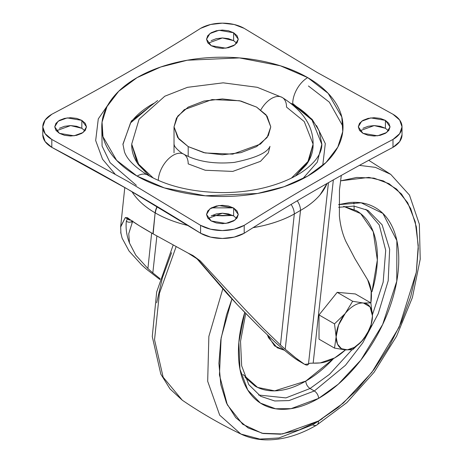 <?xml version="1.0" encoding="UTF-8"?>
<svg xmlns="http://www.w3.org/2000/svg" width="463" height="463" viewBox="0 0 463 463"><rect width="100%" height="100%" fill="white"/><g stroke="black" fill="none" stroke-linecap="round" stroke-linejoin="round"><path stroke-width="0.69" d="M364.057 338.505L370.846 327.121L372.466 315.94A25.697 14.839 -60 0 1 354.299 347.412L352.673 349.721L362.87 339.981M372.466 315.98L370.846 302.889L355.364 293.953L337.197 292.332L352.673 301.268L337.197 292.332L319.024 314.938L334.506 323.874L319.024 314.938L319.024 339.165L334.506 348.101L319.024 339.165L319.024 314.938L337.197 292.332L355.364 293.953L370.846 302.889L363.426 303.022L352.673 301.268L345.172 313.561L334.506 323.874L336.126 336.925L334.506 348.101L345.23 349.849L352.673 349.721L362.824 340.039M363.403 339.338L370.846 327.121M370.846 302.889L363.426 303.022A25.697 14.839 -60 0 1 372.466 315.94L372.466 315.899M352.673 349.721L354.299 347.412A25.697 14.839 -60 0 1 336.126 336.925L334.506 348.101L345.23 349.849L352.673 349.721M345.172 313.561L334.506 323.874L336.126 336.925A25.697 14.839 -60 0 1 345.172 313.561L338.551 325.061L336.126 336.925L337.51 344.154L341.451 348.685L347.343 349.831L354.299 347.412L361.25 341.804L367.147 333.852L371.083 324.771L372.466 315.94L370.047 306.876L363.426 303.022L352.673 301.268L345.253 313.451A25.697 14.839 -60 0 1 354.299 305.453A25.697 14.839 -60 0 1 363.339 303.01A25.697 14.839 120 0 0 354.299 305.453A25.697 14.839 120 0 0 345.253 313.451L345.172 313.561M212.002 215.457L232.791 215.457L222.396 215.816L211.99 215.463M195.936 257.752L192.388 255.211L195.727 257.694A4.537 0.949 -49.4 0 0 195.936 257.752L197.985 259.581L195.936 257.752A4.537 0.949 130.6 0 1 195.722 257.694L197.608 259.488A4.537 1.071 -43.2 0 0 197.985 259.581A4.537 1.071 136.8 0 1 197.603 259.483L227.159 293.768L237.224 304.59L197.985 259.581L200.265 260.901L192.978 255.535L188.082 253.087L200.265 260.901L244.244 308.584L263.522 328.626L280.474 345.004L294.306 213.987L300.51 210.405C313.845 202.858 322.705 193.875 327.092 183.452L320.072 194.836C315.048 200.734 308.526 205.925 300.51 210.405L285.22 349.235L280.474 345.004L294.306 213.987L300.51 210.405L285.22 349.235L295.84 357.992L303.74 363.733C299.382 360.909 293.206 356.076 285.22 349.235A561.966 324.453 -60 0 1 280.474 345.004L263.522 328.626L244.244 308.584L200.265 260.901L197.985 259.581L237.224 304.59L259.448 327.248L274.275 341.428A561.966 324.453 120 0 0 279.021 345.658C287.095 352.557 293.056 357.268 296.91 359.792L303.74 363.733C306.269 365.481 307.849 365.55 308.485 363.947L309.863 363.252L313.167 363.131A120.785 69.739 -60 0 0 320.263 362.905A52.857 30.517 -60 0 0 334.674 357.922L345.456 349.872A52.857 30.517 -60 0 1 334.674 357.922L320.263 362.905L313.167 363.131L333.354 179.893L313.167 363.131L309.863 363.252L308.485 363.947L304.7 364.369L297.75 360.353M341.3 175.419L339.46 189.934L339.391 215.868C340.322 225.481 342.493 234.018 345.896 241.483L354.971 258.765L367.674 279.86L371.199 291.123L370.863 302.976A47.701 27.543 -60 0 0 367.674 279.86L354.971 258.765L345.896 241.483C342.498 234.012 340.334 225.475 339.391 215.868L339.46 189.934L341.3 175.419M120.606 227.13L125.282 217.61L127.418 218.837A4.537 4.335 47.3 0 0 130.624 220.087A4.537 4.335 -132.7 0 1 127.418 218.837L128.251 218.675A4.537 4.427 64.2 0 0 129.854 219.52A4.537 4.427 -115.8 0 1 128.251 218.675L127.418 218.837L126.341 221.181C125.56 228.334 126.602 235.621 129.478 243.034L135.786 255.182L147.905 268.534L151.656 233.022L147.905 268.534A561.966 324.453 120 0 0 152.819 272.898L160.152 278.79L152.819 272.898A561.966 324.453 -60 0 1 147.905 268.534L135.786 255.182L129.478 243.034C126.602 235.621 125.56 228.334 126.341 221.181L127.418 218.837L125.282 217.61L120.675 226.598L120.93 233.734M146.615 269.316L141.707 264.952L129.073 251.062L122.093 238.115L129.073 251.062L141.707 264.952A561.966 324.453 120 0 0 146.615 269.316L159.926 279.565M308.485 363.947L328.452 182.677L308.485 363.947M153.137 233.879L155.128 212.841L152.923 233.751L188.082 253.087L152.923 233.751L155.128 212.841C146.082 207.638 138.993 201.527 133.865 194.518L131.961 191.653C136.921 199.68 144.647 206.747 155.128 212.841A12.096 6.98 -60 0 1 157.142 206.492A12.096 6.98 120 0 0 155.128 212.841L153.137 233.879M253.064 227.669C268.824 225.041 282.575 220.481 294.306 213.987C285.688 218.877 275.039 222.836 262.359 225.857L253.024 227.692M188.429 225.608L187.156 225.302C174.933 222.281 164.33 218.171 155.342 212.968A12.096 6.98 -60 0 1 157.351 206.62A12.096 6.98 120 0 0 155.342 212.968C164.886 218.443 175.917 222.657 188.429 225.608M129.576 219.312L139.311 225.736L152.923 233.751C142.563 227.894 134.785 223.079 129.576 219.312L125.282 217.61L127.499 217.726L129.576 219.312M122.093 238.115L120.681 232.113M279.021 345.658A561.966 324.453 -60 0 1 274.275 341.428L259.448 327.248L242.502 310.077M152.819 272.898L156.876 236.032L152.819 272.898M129.478 243.034L128.743 233.722L132.736 220.949L132.088 221.326L131.938 222.963L132.088 221.326L132.736 220.949L128.743 233.722L129.478 243.034M294.306 213.987A12.096 6.98 -120 0 0 291.105 204.432A12.096 6.98 60 0 1 294.306 213.987M300.51 210.405A12.096 6.98 -120 0 0 297.263 200.78A12.096 6.98 60 0 1 300.51 210.405M203.309 265.623A4.537 1.997 140.4 0 1 202.719 265.27A4.537 1.997 -39.6 0 0 203.309 265.623M126.341 221.181A4.537 4.265 6.8 0 0 132.088 221.326A4.537 4.265 -173.2 0 1 126.341 221.181M256.6 107.109L266.046 114.818L270.768 126.856L268.326 135.618L260.484 144.074L232.744 154.138L205.254 152.969L188.192 146.603L188.192 156.436L188.192 146.603L178.747 138.894L174.024 126.856L176.467 118.094L184.309 109.638L212.054 99.574L239.545 100.743L256.6 107.109L240.91 101.056L222.396 98.926L203.888 101.056L188.192 107.109L177.711 116.167L174.024 126.856L177.711 137.546L188.192 146.603L203.888 152.657L222.396 154.781L240.91 152.657L256.6 146.603L267.087 137.546L270.768 126.856L267.087 116.167L256.6 107.109M158.282 180.367A21.165 12.217 -60 0 1 167.878 159.475A21.165 12.217 -60 0 1 183.898 154.243A21.165 12.217 120 0 0 168.173 159.179A21.165 12.217 120 0 0 158.323 179.609M291.493 178.058L307.953 161.518L313.098 144.138C313.283 126.133 302.97 110.559 282.146 97.421L257.254 87.304L223.178 82.831L187.434 87.339L164.787 96.223L139.097 119.205L131.7 144.138L138.611 164.18L153.305 178.058L138.611 164.18L131.7 144.138L137.216 162.901L149.514 176.085M282.233 97.473A21.165 12.217 120 0 0 260.837 109.893A21.165 12.217 -60 0 1 282.233 97.473A21.165 12.217 -60 0 1 286.533 107.109L304.243 121.566L313.098 144.138L308.873 160.713L295.284 176.079M122.932 144.138L131.33 121.04L157.657 100.54L131.33 121.04L122.932 144.138L124.443 151.76C126.966 159.266 134.716 167.027 147.685 175.055A21.165 12.217 -60 0 0 137.1 176.102L116.63 160.343L102.983 136.707L102.045 122.134L106.999 106.577L118.731 91.246L137.1 77.61L160.725 67.002L187.278 60.231L239.458 57.91L280.399 65.792L307.692 77.61C296.384 71.082 283.339 66.047 268.563 62.511C253.782 58.98 238.393 57.209 222.396 57.209C206.4 57.209 191.016 58.98 176.235 62.511C161.46 66.047 148.415 71.082 137.1 77.61C125.791 84.139 117.075 91.674 110.952 100.205C104.829 108.736 101.773 117.619 101.773 126.856C101.773 136.093 104.829 144.977 110.952 153.508C117.075 162.038 125.791 169.574 137.1 176.102C148.415 182.63 161.46 187.665 176.235 191.196C191.016 194.732 206.4 196.497 222.396 196.497C238.393 196.497 253.782 194.732 268.563 191.196C283.339 187.665 296.384 182.63 307.692 176.102C319.007 169.574 327.723 162.038 333.846 153.508C339.964 144.977 343.025 136.093 343.025 126.856C343.025 117.619 339.964 108.736 333.846 100.205C327.723 91.674 319.007 84.139 307.692 77.61A21.165 12.217 -60 0 0 292.732 103.527L312.155 119.385L319.094 130.676L321.86 144.138C321.889 152.628 316.408 161.112 305.43 169.58C295.203 177.323 281.55 183.36 264.466 187.694C251.073 190.959 237.01 192.602 222.269 192.614C192.51 192.197 167.647 186.346 147.685 175.055A21.165 12.217 120 0 0 137.1 176.102L164.394 187.92L205.34 195.797L257.521 193.482L284.074 186.711L307.692 176.102L326.068 162.467L337.799 147.136L342.747 131.579L341.816 117.006L328.169 93.37L307.692 77.61A21.165 12.217 120 0 0 292.732 103.527L292.732 104.314L292.732 103.527L312.155 119.385L319.094 130.676L321.86 144.138L317.294 162.119L302.611 178.874M388.503 130.803L385.401 128.274L385.401 120.374L390.049 126.856L386.674 132.505L377.576 135.809L362.957 133.338L368.102 135.323L374.179 136.018L380.25 135.323L385.401 133.338L388.845 130.363L390.049 126.856L388.845 123.349L385.401 120.374L380.25 118.389L374.179 117.695L368.102 118.389L362.957 120.374L359.514 123.349L358.304 126.856L359.514 130.363L362.957 133.338L358.304 126.856L361.684 121.208L370.782 117.903L385.401 120.374L385.401 128.274L374.179 125.589L359.855 130.803M236.72 218.438L233.624 215.903L233.624 208.009L238.271 214.485L234.897 220.133L225.794 223.438L211.174 220.967L216.325 222.952L222.396 223.652L228.473 222.952L233.624 220.967L237.062 217.992L238.271 214.485L237.062 210.978L233.624 208.009L228.473 206.018L222.396 205.323L216.325 206.018L211.174 208.009L207.737 210.978L206.527 214.485L207.737 217.992L211.174 220.967L206.527 214.485L209.901 208.836L219.005 205.531L233.624 208.009L233.624 215.903L222.396 213.223L208.078 218.438M84.937 130.803L81.841 128.274L81.841 120.374L86.488 126.856L83.114 132.505L74.011 135.809L59.391 133.338L64.542 135.323L70.619 136.018L76.69 135.323L81.841 133.338L85.279 130.363L86.488 126.856L85.279 123.349L81.841 120.374L76.69 118.389L70.619 117.695L64.542 118.389L59.391 120.374L55.954 123.349L54.744 126.856L55.954 130.363L59.391 133.338L54.744 126.856L58.118 121.208L67.222 117.903L81.841 120.374L81.841 128.274L70.619 125.589L56.295 130.803M236.72 43.175L233.624 40.646L233.624 32.746L238.271 39.228L234.897 44.876L225.794 48.175L211.174 45.704L216.325 47.689L222.396 48.389L228.473 47.689L233.624 45.704L237.062 42.735L238.271 39.228L237.062 35.72L233.624 32.746L228.473 30.761L222.396 30.06L216.325 30.761L211.174 32.746L207.737 35.72L206.527 39.228L207.737 42.735L211.174 45.704L206.527 39.228L209.901 33.579L219.005 30.274L233.624 32.746L233.624 40.646L222.396 37.96L208.078 43.175M130.502 122.944C135.555 115.906 142.737 109.696 152.067 104.314L153.757 103.359L130.508 122.938L122.938 144.473M113.522 96.871L98.283 118.893L95.673 140.532L102.554 159.226L114.992 174.007M136.365 185.327L110.096 162.675L102.086 146.1L101.773 126.492L102.086 146.1L110.096 162.675L136.365 185.327M322.734 165.517L325.304 143.594L316.518 125.571M392.989 114.268L316.889 72.303L244.204 28.365L316.889 72.303L392.989 114.268A30.836 17.802 180 0 1 402.023 126.856A30.836 17.802 180 0 1 392.989 139.444L392.989 147.344A2289.68 1321.934 0 0 0 244.204 233.248L234.197 237.108L222.396 238.462L210.596 237.108L200.595 233.248A2289.68 1321.934 0 0 0 127.91 189.309A2289.68 1321.934 0 0 0 51.804 147.344L45.119 141.568L42.775 134.756A30.836 17.802 0 0 0 51.804 147.344L51.804 139.444A30.836 17.802 180 0 1 42.775 126.856A30.836 17.802 180 0 1 51.804 114.268C103.683 86.951 153.276 58.315 200.595 28.365A30.836 17.802 180 0 1 244.204 28.365L234.197 24.504L222.396 23.15L210.596 24.504L200.595 28.365C153.276 58.315 103.683 86.951 51.804 114.268L45.119 120.044L42.775 126.856L45.119 133.668L51.804 139.444L127.91 181.409L200.595 225.348L200.595 233.248A30.836 17.802 0 0 0 244.204 233.248L244.204 225.348A30.836 17.802 180 0 1 200.595 225.348L200.595 233.248L127.91 189.309L51.804 147.344L51.804 139.444L127.91 181.409L200.595 225.348L210.596 229.208L222.396 230.562L234.197 229.208L244.204 225.348C291.522 195.398 341.115 166.761 392.989 139.444L392.989 147.344C341.115 174.661 291.522 203.298 244.204 233.248L244.204 225.348C291.516 195.398 341.115 166.761 392.989 139.444L399.673 133.668L402.023 126.856L399.673 120.044L392.989 114.268M402.023 134.756L399.673 141.568L392.989 147.344A30.836 17.802 0 0 0 402.023 134.756L402.023 126.856M385.401 128.274L380.25 126.289L374.179 125.589L368.102 126.289L362.957 128.274M233.624 215.903L228.473 213.918L222.396 213.223L216.325 213.918L211.174 215.903M81.841 128.274L76.69 126.289L70.619 125.589L64.542 126.289L59.391 128.274M233.624 40.646L228.473 38.66L222.396 37.96L216.325 38.66L211.174 40.646M343.025 126.492L329.332 102.155L308.427 85.985M211.412 207.87L233.387 207.87M321.86 144.473L312.021 120.01L292.732 104.314C302.055 109.696 309.243 115.906 314.29 122.944M291.036 103.359L292.732 104.314M131.7 144.919C131.7 151.864 134.004 158.543 138.605 164.955L149.451 176.05M295.348 176.044L306.193 164.955C310.795 158.543 313.098 151.864 313.098 144.919M174.024 144.138L174.308 145.341C175.355 148.201 181.102 152.998 183.811 154.196C197.122 161.558 213.935 164.296 234.255 162.403C255.344 158.138 267.249 152.79 269.975 146.36L268.326 152.9L260.484 161.35L232.744 171.414L205.254 170.251L188.192 163.885A21.165 12.217 -60 0 0 183.898 154.243M240.864 434.028C248.365 437.616 256.479 439.555 265.201 439.85C281.851 440.244 299.023 435.324 316.721 425.086A9.069 5.238 -120 0 0 318.596 420.936A9.069 5.238 60 0 1 316.727 425.086A9.069 5.238 60 0 1 312.577 424.849L322.312 418.714L312.577 424.849L278.905 437.957L259.865 439.092L240.864 434.028L219.688 415.161L207.684 381.292L208.865 336.387L222.813 288.86L208.865 336.387L207.684 381.292L219.688 415.161L240.864 434.028C220.498 424.218 200.977 412.95 182.3 400.217L163.155 377.212L154.538 339.778L159.417 293.368L176.079 246.791L159.417 293.368L154.538 339.778L163.155 377.212L182.3 400.217L170.014 388.92L160.817 374.139L152.269 336.572L156.673 291.979L173.121 245.176M310.048 388.515C307.467 386.715 306.043 384.244 305.771 381.113L333.175 358.993C324.401 368.253 315.268 375.626 305.771 381.113C306.043 384.244 307.467 386.715 310.048 388.515L329.546 374.312L351.892 349.831L329.546 374.312L310.048 388.515L314.319 390.986L310.048 388.515L285.902 397.902L258.632 395.026L285.902 397.902L310.048 388.515M343.714 206.359L356.412 210.706C363.125 214.583 368.299 220.538 371.934 228.572C375.568 236.605 377.386 246.102 377.386 257.069C377.386 268.036 375.568 279.635 371.934 291.864L377.339 260.073L373.224 231.691L360.625 213.582L343.65 206.365M365.863 209.288L379.249 224.96L385.708 250.367L383.156 282.181L372.449 314.724L383.156 282.181L385.708 250.367L379.249 224.96L365.863 209.288M338.632 207.302L353.958 206.076L367.987 210.405L382.114 224.821L389.655 249.268L388.191 280.781L378.219 313.74L362.784 342.811L345.479 365.272L314.319 390.986L289.028 400.576L274.733 400.97L260.657 396.299L248.741 384.591L241.663 365.816L240.529 341.329L245.755 313.428M244.759 312.403L238.867 342.18L239.956 369.19L247.746 390.031L260.414 403.094L275.56 408.765L291.088 408.65L318.596 398.388A6.048 3.49 -120 0 0 314.319 390.986A6.048 3.49 60 0 1 318.596 398.388C307.964 404.529 297.738 408.082 287.917 409.055C278.095 410.027 269.425 408.343 261.913 404.002C254.395 399.662 248.602 393 244.533 384.006C240.465 375.013 238.433 364.381 238.433 352.106C238.433 339.83 240.465 326.849 244.533 313.156L244.759 312.403M318.596 420.936L282.447 433.976L262.099 433.287L242.67 424.253L227.31 404.795L219.439 374.961L221.129 337.903L231.922 298.988L226.494 314.944L220.822 339.813L218.906 363.38L220.822 384.73L226.494 403.047L235.708 417.632L248.104 427.922L263.21 433.513L280.445 434.201L299.15 429.953L318.596 420.936L338.048 407.498L356.747 390.147L373.982 369.561L389.088 346.521L401.49 321.918L410.704 296.696L416.376 271.827L418.292 248.266L416.376 226.911L410.704 208.593L401.49 194.009L389.088 183.724L373.982 178.128L356.747 177.439L340.618 180.836L368.878 177.387L383.271 180.877L396.623 189.124L407.712 202.765L415.259 221.835L418.263 245.552L416.295 272.337L399.199 327.034L371.945 372.264L343.453 402.949L318.596 420.936M359.421 165.378L375.447 167.369L390.76 174.395L375.447 167.369L359.421 165.378M338.569 204.629L349.276 202.586C359.097 201.613 367.767 203.298 375.285 207.638C382.803 211.979 388.59 218.646 392.659 227.634C396.727 236.628 398.765 247.265 398.765 259.54C398.765 271.816 396.727 284.797 392.659 298.485C388.59 312.172 382.803 325.53 375.285 338.551C367.767 351.567 359.097 363.264 349.276 373.629C339.454 384.001 329.228 392.254 318.596 398.388L338.303 384.174L360.885 360.046L382.652 324.505L396.768 281.226L396.86 240.586L382.889 213.408L361.169 202.806L338.569 204.64M367.987 210.405L382.114 224.821L389.655 249.268L388.191 280.781L378.219 313.74L362.784 342.811L345.479 365.272L314.319 390.986L289.028 400.576L274.733 400.97L260.657 396.299M242.988 374.451L257.59 387.415L274.686 390.859L305.771 381.113C296.274 386.593 287.141 389.771 278.367 390.639C269.593 391.507 261.844 390.002 255.13 386.125L245.02 377.304M284.432 350.236L277.268 347.788L268.528 337.73L267.458 335.027L274.576 345.913L284.421 350.225M156.685 302.785L162.363 277.916L171.57 252.694M354.143 209.507L354.039 205.751M353.958 204.061L353.848 202.325M297.761 360.364L304.723 364.387M124.79 187.509L120.617 227.067M174.024 126.856L174.024 152.819M42.775 134.756L42.775 126.856M316.721 425.086L346.828 402.648L374.15 372.206L396.606 336.19L412.4 297.512L420.225 259.222L419.351 224.219L409.471 195.085L390.76 174.395L368.739 160.302"/></g></svg>
